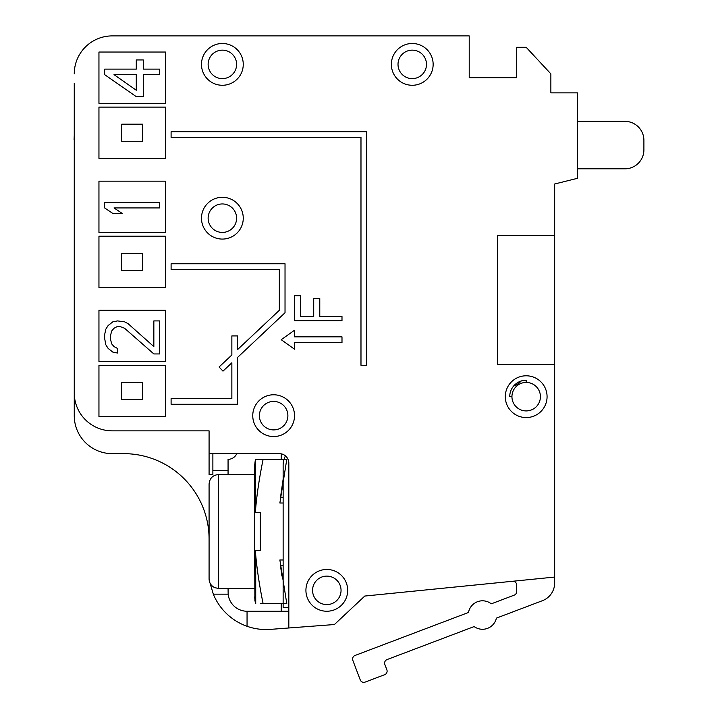 <?xml version="1.0" encoding="UTF-8"?>
<svg xmlns="http://www.w3.org/2000/svg" width="718" height="718" viewBox="0 0 718 718"><rect width="100%" height="100%" fill="white"/><g stroke="black" fill="none" stroke-linecap="round" stroke-linejoin="round"><path stroke-width="1.08" d="M209.082 539.083A85.451 85.451 0 0 0 123.631 453.641L112.241 453.641A37.973 37.973 0 0 1 74.259 415.659L74.259 240.97M516.682 77.67L469.213 77.67L516.682 77.67L516.682 47.289L526.177 47.289L550.868 73.873L550.868 92.864L577.452 92.864L577.452 178.315L554.664 184.005L554.664 235.28L497.7 235.28L497.7 364.394L554.664 364.394L554.664 582.944A18.991 18.991 0 0 1 542.404 600.697L496.407 618.126A14.243 14.243 0 0 1 474.149 626.572L387.056 659.573A3.796 3.796 0 0 0 384.848 664.473L386.867 669.804A3.796 3.796 0 0 1 384.668 674.696L365.139 682.1A3.796 3.796 0 0 1 360.239 679.892L352.834 660.363A3.796 3.796 0 0 1 355.042 655.462L468.504 612.463A14.243 14.243 0 0 1 491.291 603.829L514.232 595.132A3.796 3.796 0 0 0 516.682 591.578L516.682 585.053A3.796 3.796 0 0 0 512.508 581.275L364.78 596.048L334.4 624.534L270.345 629.381A56.964 56.964 0 0 1 213.318 594.154L210.078 583.195M212.878 453.641L212.878 474.526L209.082 474.526L209.082 453.641L279.338 453.641A9.496 9.496 0 0 1 288.824 463.137L288.824 627.981M74.259 83.369L74.259 392.881A37.973 37.973 0 0 0 112.241 430.854L209.082 430.854L209.082 453.641M74.259 73.873A37.973 37.973 0 0 1 112.241 35.9L346.354 35.9M222.374 50.143A14.243 14.243 0 0 1 236.608 64.387A14.243 14.243 0 0 1 222.374 78.621A14.243 14.243 0 0 1 208.13 64.387A14.243 14.243 0 0 1 222.374 50.143M412.249 50.143A14.243 14.243 0 0 1 426.492 64.387A14.243 14.243 0 0 1 412.249 78.621A14.243 14.243 0 0 1 398.014 64.387A14.243 14.243 0 0 1 412.249 50.143M213.318 594.154L228.162 594.154L228.064 588.455M228.064 474.526L228.064 459.332A9.496 9.496 0 0 0 236.769 453.641M212.878 470.73L228.064 470.73M281.232 453.83L281.232 459.332M288.824 611.242L247.055 611.242L247.055 626.293M228.162 594.154A18.991 18.991 0 0 0 247.055 611.242M281.232 603.65L281.232 611.242M326.807 604.592A14.243 14.243 0 0 1 312.563 590.358A14.243 14.243 0 0 1 326.807 576.114A14.243 14.243 0 0 1 341.05 590.358A14.243 14.243 0 0 1 326.807 604.592M273.639 401.425A14.243 14.243 0 0 1 287.882 415.659A14.243 14.243 0 0 1 273.639 429.902A14.243 14.243 0 0 1 259.395 415.659A14.243 14.243 0 0 1 273.639 401.425M222.374 203.948A14.243 14.243 0 0 1 236.608 218.182A14.243 14.243 0 0 1 222.374 232.426A14.243 14.243 0 0 1 208.13 218.182A14.243 14.243 0 0 1 222.374 203.948M526.177 382.434A14.243 14.243 0 0 1 540.421 396.677A14.243 14.243 0 0 1 526.177 410.92A14.243 14.243 0 0 1 511.943 396.677A14.243 14.243 0 0 1 526.177 382.434L526.177 380.217A16.46 16.46 0 0 0 509.726 396.677L511.943 396.677M288.824 607.446L283.134 607.446L283.134 465.031A18.991 18.991 0 0 1 285.477 455.894M283.134 484.022L283.134 479.184L280.505 497.314L283.134 497.314M255.384 550.482L260.347 550.482L260.347 512.499L255.384 512.499L255.384 459.332L286.787 459.332L279.867 503.013L283.134 503.013L283.134 559.977L279.867 559.977L286.787 603.65L263.111 603.65C259.548 586.166 257.089 570.029 255.725 555.229L255.384 550.482L254.648 550.482L254.899 600.93M254.648 465.533L255.384 459.332L254.648 465.991L254.648 512.499L260.347 512.499M255.384 603.65L254.648 596.99M283.134 603.65L280.298 603.65M263.111 603.65L260.347 603.65M263.111 459.332C259.539 476.869 257.08 493.006 255.725 507.752M283.134 459.332L279.867 459.332M280.657 566.897L281.914 576.06M254.648 512.499L254.648 550.482L260.347 550.482M209.082 484.022L209.082 578.959C209.252 582.998 211.164 585.906 214.799 587.674L218.568 588.455L218.568 474.526C212.806 475.092 209.638 478.251 209.082 484.022M521.232 380.98A18.991 18.991 0 0 1 513.594 386.069M577.452 121.351L624.92 121.351A18.991 18.991 0 0 1 643.902 140.333L643.902 149.829A18.991 18.991 0 0 1 624.92 168.82L577.452 168.82M112.241 35.9L469.213 35.9L469.213 77.67M554.664 577.066L364.78 596.048M412.249 85.271A20.885 20.885 0 0 0 433.142 64.387A20.885 20.885 0 0 0 412.249 43.493A20.885 20.885 0 0 0 391.364 64.387A20.885 20.885 0 0 0 412.249 85.271M526.177 417.562A20.885 20.885 0 0 0 547.071 396.677A20.885 20.885 0 0 0 526.177 375.792A20.885 20.885 0 0 0 505.292 396.677A20.885 20.885 0 0 0 526.177 417.562M326.807 611.242A20.885 20.885 0 0 0 347.691 590.358A20.885 20.885 0 0 0 326.807 569.464A20.885 20.885 0 0 0 305.922 590.358A20.885 20.885 0 0 0 326.807 611.242M273.639 436.553A20.885 20.885 0 0 0 294.524 415.659A20.885 20.885 0 0 0 273.639 394.774A20.885 20.885 0 0 0 252.754 415.659A20.885 20.885 0 0 0 273.639 436.553M222.374 239.076A20.885 20.885 0 0 0 243.258 218.182A20.885 20.885 0 0 0 222.374 197.297A20.885 20.885 0 0 0 201.48 218.182A20.885 20.885 0 0 0 222.374 239.076M222.374 85.271A20.885 20.885 0 0 0 243.258 64.387A20.885 20.885 0 0 0 222.374 43.493A20.885 20.885 0 0 0 201.48 64.387A20.885 20.885 0 0 0 222.374 85.271M165.409 361.549L98.949 361.549L98.949 310.275L165.409 310.275L165.409 361.549M165.409 232.426L98.949 232.426L98.949 181.16L165.409 181.16L165.409 232.426M165.409 103.311L98.949 103.311L98.949 52.037L165.409 52.037L165.409 103.311M165.409 416.611L98.949 416.611L98.949 365.345L165.409 365.345L165.409 416.611M165.409 287.496L98.949 287.496L98.949 236.222L165.409 236.222L165.409 287.496M165.409 158.373L98.949 158.373L98.949 107.108L165.409 107.108L165.409 158.373M237.559 404.27L171.099 404.27L171.099 398.571L231.86 398.571L231.86 362.787L222.984 371.143L219.08 366.997L231.86 354.97L231.86 335.916L237.559 335.916L237.559 349.603L279.338 310.284L279.338 269.456L171.099 269.456L171.099 263.757L285.028 263.757L285.028 312.743L237.559 357.429L237.559 404.27M171.099 131.726L366.683 131.726L366.683 365.274L360.983 365.274L360.983 137.416L171.099 137.416L171.099 131.726M294.524 336.859L341.992 336.859L341.992 342.558L294.524 342.558L294.524 349.208L281.232 339.713L294.524 330.217L294.524 336.859M319.779 316.566L341.992 316.566L341.992 320.722L294.524 320.722L294.524 295.798L300.582 295.798L300.582 316.566L313.712 316.566L313.712 298.571L319.779 298.571L319.779 316.566M554.664 364.394L554.664 235.28M74.259 139.615L74.259 140.315M74.098 139.615L74.259 134.993M153.849 353.947L124.564 328.252L119.87 326.421L117.528 326.421L114.018 328.252L111.676 331.007L110.5 335.593L110.5 339.264L111.676 343.859L114.018 346.606L117.528 348.445L117.528 353.032L112.843 352.116L108.158 348.445L105.815 344.775L104.64 338.349L104.64 334.678L105.815 329.176L108.158 325.505L112.843 321.826L117.528 320.91L124.564 321.826L128.073 323.665L153.849 346.606L153.849 320.91L159.71 320.91L159.71 353.947L153.849 353.947M159.71 207.933L159.71 202.422L104.64 202.422L104.64 207.933L112.843 213.443L122.222 213.443L114.018 207.933L159.71 207.933M104.64 69.125L104.64 74.636L136.276 96.661L143.304 96.661L143.304 74.636L159.71 74.636L159.71 69.125L143.304 69.125L143.304 59.953L136.276 59.953L136.276 69.125L104.64 69.125M136.276 74.636L136.276 90.235L114.018 74.636L136.276 74.636M121.737 382.434L121.737 399.522L142.622 399.522L142.622 382.434L121.737 382.434M121.737 253.31L121.737 270.408L142.622 270.408L142.622 253.31L121.737 253.31M121.737 124.196L121.737 141.284L142.622 141.284L142.622 124.196L121.737 124.196M255.725 555.229L255.725 603.65M254.648 465.982L254.648 514.133M283.134 565.667L280.505 565.667M254.648 588.455L218.568 588.455M254.648 474.526L218.568 474.526"/></g></svg>
